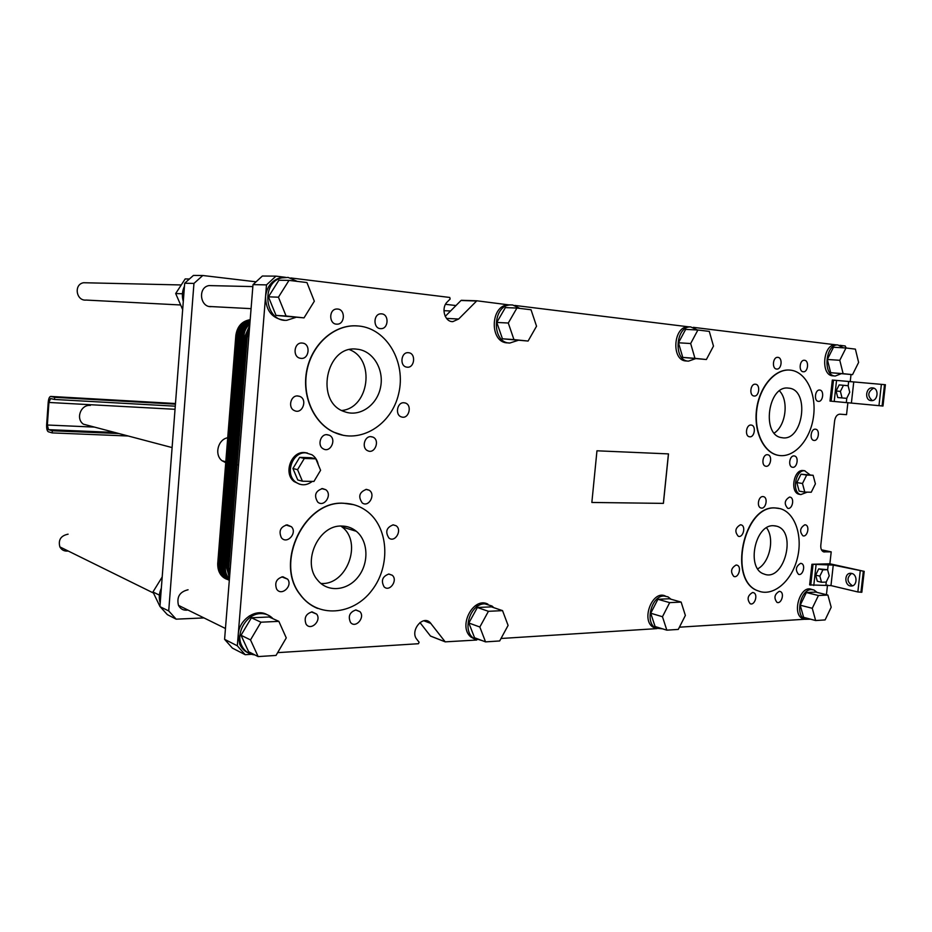<?xml version="1.0" encoding="UTF-8"?>
<svg xmlns="http://www.w3.org/2000/svg" width="932" height="932" viewBox="0 0 932 932"><rect width="100%" height="100%" fill="white"/><g stroke="black" fill="none" stroke-linecap="round" stroke-linejoin="round"><path stroke-width="1.4" d="M47.357 425.015L48.93 402.461L50.584 398.547L54.51 399.455L54.662 397.323L50.701 396.426C49.419 396.659 48.592 398.616 48.219 402.286L46.647 424.817C46.507 428.685 47.066 431.003 48.336 431.772L52.169 432.902L52.309 430.77L48.487 429.652L47.357 425.015L94.481 427.101M90.369 405.408C80.781 404.383 75.434 418.724 83.402 424.177L90.625 426.087M175.426 404.162L54.662 397.323M175.274 406.189L54.51 399.455M118.912 433.543L52.309 430.77M128.208 436.001L52.169 432.902M68.211 551.022C64.448 551.464 61.663 550.101 59.869 546.909C58.087 539.908 60.825 535.667 68.094 534.176M180.657 304.985L86.21 300.069C76.086 301.234 73.523 284.225 83.635 282.734L87.095 282.804M343.71 503.303C304.857 500.426 274.556 562.392 300.104 594.371C317.136 618.464 353.053 615.539 371.88 590.352C391.16 565.631 388.562 526.44 366.136 510.62C359.472 505.901 352.005 503.466 343.71 503.303M317.521 608.41C310.496 605.509 304.613 600.791 299.871 594.278C274.334 562.311 304.624 500.356 343.477 503.233L353.624 504.666M341.764 526.056C347.252 526.102 352.11 527.85 356.339 531.298C368.291 541.014 369.165 562.905 358.284 576.733C347.624 590.783 327.924 592.799 317.777 580.321C301.432 562.555 318.36 524.669 341.764 526.056M790.371 370.132L789.695 370.074C775.04 368.897 759.731 386.85 756.866 409.253C753.825 431.621 763.914 452.742 778.337 455.329C793.819 458.462 810.292 440.149 813.438 417.093C816.851 394.073 806.145 371.623 790.371 370.132M779.082 455.468L778.057 455.294C763.634 452.707 753.534 431.586 756.586 409.218C759.452 386.827 774.76 368.874 789.416 370.051L789.777 370.074M788.425 388.12L788.449 388.12C810.351 389.145 803.209 442.304 781.843 437.667C761.188 435.628 767.875 384.916 788.425 388.12L788.449 388.12M358.925 326.025L354.976 325.816C333.178 325.571 311.975 344.91 306.989 370.47C301.852 395.995 313.898 422.93 333.912 432.215C359.88 444.692 391.696 424.922 398.675 393.665C406.294 362.571 387.106 328.716 358.925 326.025M343.43 435.372L333.679 432.168C313.665 422.883 301.618 395.96 306.756 370.435C311.731 344.887 332.945 325.559 354.731 325.792L357.352 325.897M356.944 349.197L357.107 349.209C372.975 350.63 384.275 369.328 380.571 387.223C377.18 405.21 359.764 417.373 344.724 411.746C314.48 402.659 325.839 344.525 356.944 349.197M775.412 507.987C743.55 505.121 727.81 581.16 758.287 590.923C772.978 597.039 791.338 581.626 797.128 559.153C803.174 536.774 795.311 512.658 780.154 508.639L775.412 507.987M760.617 591.703L758.019 590.853C727.543 581.09 743.27 505.062 775.133 507.928L778.523 508.278M773.49 525.718L776.636 526.172C797.536 531.357 783.987 582.628 763.937 573.984C746.043 568.683 754.827 524.343 773.49 525.718M663.409 503.385L591.855 502.465L596.958 450.797L668.489 453.896L663.409 503.385L591.855 502.453M668.43 453.896L663.363 503.373M678.286 629.415L685.37 615.446L681.129 602.084L669.677 602.631L662.466 616.728L666.834 630.16L678.286 629.415M666.834 630.16L655.091 626.537L650.722 613.233L657.899 599.288L669.316 598.763L681.129 602.084M657.899 599.288L669.677 602.631M650.722 613.233L662.466 616.728M815.64 620.537L803.617 617.333L800.204 605.194L806.355 592.531L815.815 592.1L827.896 595.059L818.424 595.513L812.261 608.293L815.64 620.537L825.111 619.92L831.193 607.233L827.896 595.059M806.355 592.531L818.424 595.513M800.204 605.194L812.261 608.293M485.549 641.88L474.551 637.733L468.843 623.007L477.37 607.501L491.42 606.86L502.546 610.635L488.426 611.31L479.84 627.015L485.549 641.88L499.68 640.96L508.091 625.419L502.546 610.635M477.37 607.501L488.426 611.31M468.843 623.007L479.84 627.015M258.152 656.582L248.634 651.736L241.027 635.263L251.395 617.788L269.138 616.984L278.854 621.353L260.972 622.203L250.51 639.923L258.152 656.582L276.023 655.429L286.264 637.907L278.854 621.353M251.395 617.788L260.972 622.203M241.027 635.263L250.51 639.923M314.329 301.222L306.943 282.559L289.002 280.381L278.435 297.192L286.077 316.006L304.018 317.87L314.329 301.222M304.018 317.87L276.023 315.412L268.439 296.83L278.889 280.241L289.002 280.381M268.439 296.83L278.435 297.192M276.023 315.412L286.077 316.006M536.541 326.212L531.042 309.762L516.91 308.049L508.29 323.031L513.951 339.598L528.083 341.054L536.541 326.212M528.083 341.054L502.453 338.805L496.791 322.425L505.365 307.607L516.91 308.049M496.791 322.425L508.29 323.031M502.453 338.805L513.951 339.598M858.617 362.42L855.39 349.127L845.976 347.986L839.79 360.3L843.122 373.674L852.535 374.641L858.617 362.42M852.535 374.641L830.68 372.707L827.336 359.461L833.488 347.252L845.976 347.986M827.336 359.461L839.79 360.3M830.68 372.707L843.122 373.674M713.481 346.098L709.299 331.396L697.893 330.01L690.659 343.535L694.957 358.331L706.374 359.519L713.481 346.098M706.374 359.519L682.772 357.422L678.461 342.778L685.649 329.392L697.893 330.01M678.461 342.778L690.659 343.535M682.772 357.422L694.957 358.331M671.04 599.253L667.976 596.829L663.945 596.002C651.317 595.664 644.501 622.867 655.895 628.168L662.547 628.832M656.419 628.436L653.74 627.504C640.377 621.096 652.307 589.362 665.471 596.072M817.131 592.426L813.916 589.956L811.399 589.56C800.39 589.222 794.81 615.819 805.166 619.302L810.537 619.174M804.91 619.186L802.953 618.708C791.175 614.572 800.262 584.259 811.69 589.42L812.448 589.595M493.82 607.676L491.98 606.01L484.733 603.831C470.765 603.54 461.864 629.415 473.083 637.896L482.054 640.564M475.506 639.503L471.068 637.127C457.542 626.817 473.188 596.329 487.867 604.111M273.006 618.72C269.709 615.19 265.573 613.489 260.611 613.617C247.05 613.594 235.505 632.257 241.411 644.944C244.126 650.932 248.623 654.264 254.902 654.928M248.087 652.796C244.242 651.084 241.446 648.171 239.675 644.07L238.243 634.459C238.953 619.617 255.904 608.083 266.96 614.596M297.238 281.382L288.151 277.421L281.732 277.887C260.179 282.559 265.061 322.134 286.776 320.305L295.863 317.381M284.33 320.189C272.132 318.534 265.865 310.694 265.538 296.656C266.82 286.916 271.596 280.649 279.868 277.864L285.355 277.317M519.87 308.399L512.74 304.997L510.724 304.927C492.143 304.857 491.339 343.256 509.839 343.023L518.087 340.366M509.198 342.976L507.73 342.871C489.242 343.104 490.034 304.787 508.592 304.857L476.835 300.791L458.649 319.024L452.882 321.61C444.727 322.192 440.696 307.898 447.36 301.828L450.133 299.044L449.76 297.459L290.749 277.957M843.378 347.834L837.915 344.957C825.251 343.815 822.56 375.969 835.282 376.027L841.13 373.755M835.165 376.015L832.998 375.841C820.277 375.782 822.956 343.687 835.608 344.828L835.992 344.852M697.451 329.986L690.67 326.911C675.409 325.979 673.23 361.127 688.503 361.138L695.423 358.703M688.247 361.127L686.255 360.975C670.993 360.952 673.16 325.874 688.422 326.806L514.79 305.44M285.518 277.317L275.965 276.14L266.494 284.889L237.322 645.806L245.198 654.695L251.5 654.299M277.654 652.645L418.456 643.721L419.097 642.218L416.884 639.399C409.672 631.127 422.546 614.782 430.071 622.518L445.205 641.857L476.765 640.028M501.02 638.49L656.862 628.622M679.416 627.189L804.968 619.244M826.428 594.698L827.5 585.063M864.209 571.363L861.832 592.263L857.848 591.96L830.971 585.587L809.64 584.9L811.923 564.268L829.876 563.79L864.209 571.363L833.255 565.083L811.923 564.268M821.453 549.81L831.216 551.872L829.876 563.79M831.216 551.872L823.62 551.872C821.511 550.94 820.579 548.727 820.801 545.22L834.629 420.798C835.375 416.592 837.122 414.39 839.883 414.169L846.536 414.67L847.887 402.624M829.993 401.075L832.323 380.035L885.4 384.718L882.977 406.037L829.993 401.075M850.217 381.747L851.021 374.524M846.209 348.009L845.207 345.982L839.883 345.318M836.051 344.852L693.338 327.342M299.533 484.186L294.081 481.541C283.188 473.409 291.11 451.274 304.415 452.533L307.362 452.999M799.877 494.403L799.178 494.286C789.858 492.667 793.505 469.53 802.93 470.509L804.945 470.788M388.854 574.019L392.209 575.23C398.279 580.1 389.634 592.472 384.077 586.811C380.815 580.671 382.411 576.407 388.854 574.019M366.416 489.37L369.084 490.174C376.12 494.205 368.792 507.87 362.222 502.919C357.923 496.546 359.321 492.026 366.416 489.37M287.173 524.856L291.448 526.755C297.669 533.034 286.858 544.87 281.382 537.706C278.505 531.112 280.427 526.836 287.173 524.856M312.069 611.87L316.67 614.106C321.913 620.724 310.566 631.418 306.034 624.067C303.867 617.858 305.871 613.792 312.069 611.87M804.491 360.288C809.302 360.533 808.091 372.369 803.326 371.763C798.468 371.728 799.528 359.74 804.351 360.276L804.491 360.288M815.372 429.186L815.57 429.209C820.311 429.64 818.541 441.442 813.892 440.405C809.326 439.962 810.828 428.603 815.372 429.186M767.409 454.711L767.793 454.758C772.779 455.457 770.589 467.538 765.708 466.21C761.025 465.522 762.691 454.187 767.409 454.711M751.064 425.05L751.297 425.085C756.458 425.609 754.547 437.923 749.491 436.758C744.552 436.211 746.136 424.433 751.064 425.05M789.555 497.059L790.115 497.14C794.88 498.061 792.328 509.804 787.703 508.29C783.917 503.921 784.534 500.181 789.555 497.059M800.6 563.359L801.427 563.476C805.947 564.757 802.86 576.162 798.491 574.31C795.113 570 795.823 566.353 800.6 563.359M752.543 592.519L753.65 592.717C758.345 594.36 754.664 605.951 750.155 603.703C746.812 599.218 747.604 595.49 752.543 592.519M736.117 565.025L737.142 565.2C742.012 566.761 738.482 578.574 733.787 576.407C730.222 571.84 731.003 568.042 736.117 565.025M381.666 313.863C389.355 314.34 388.528 329.113 380.85 328.635C373.021 328.914 373.056 313.781 380.885 313.839L381.666 313.863M404.01 402.775L404.966 402.927C412.655 404.605 408.985 419.61 401.529 416.942C394.749 415.229 397.079 401.948 404.01 402.775M327.062 434.662L329.299 435.232C337.116 438.727 330.58 453.395 323.229 448.816C317.148 445.776 320.352 433.963 327.062 434.662M297.856 395.96L299.533 396.321C308.003 399.094 302.516 414.67 294.477 410.628C287.615 407.948 290.586 395.086 297.856 395.96M302.248 343.069L302.259 343.069C311.183 343.57 309.226 360.136 300.465 358.284C292.182 357.259 293.976 341.916 302.248 343.069L302.236 343.069M370.994 436.654L372.788 437.061C380.407 439.916 374.909 454.56 367.651 450.704C361.441 448.141 364.342 435.966 370.994 436.654M408.449 352.715L408.449 352.715C416.348 353.112 414.658 368.571 406.888 367.138C399.327 366.451 400.923 351.655 408.449 352.715L408.449 352.715M337.699 309.04C345.667 309.541 344.98 324.511 337 324.161C328.88 324.581 328.542 309.191 336.697 309.016L337.699 309.04M740.416 524.786L741.22 524.902C746.194 526.184 743.107 538.16 738.295 536.261C734.498 531.706 735.197 527.885 740.416 524.786M779.257 591.342L780.27 591.517C784.826 593.032 781.354 604.46 776.973 602.363C773.688 597.983 774.457 594.313 779.257 591.342M804.852 524.774L805.504 524.867C810.106 525.904 807.368 537.438 802.906 535.807C799.341 531.508 799.994 527.827 804.852 524.774M762.889 496.581L763.506 496.663C768.422 497.665 765.755 509.606 760.978 507.987C756.493 507.055 758.31 496.185 762.889 496.581M755.421 384.217L755.421 384.217C760.629 384.415 759.219 396.846 754.093 396.007C748.955 395.739 750.342 383.46 755.421 384.217L755.421 384.217M794.052 455.923L794.402 455.969C799.225 456.61 797.116 468.481 792.398 467.235C787.855 466.594 789.486 455.422 794.052 455.923M819.694 390.054L819.694 390.054C824.471 390.228 823.096 402.123 818.389 401.343C813.671 401.121 815.022 389.343 819.694 390.054L819.694 390.054M777.894 357.364C782.868 357.632 781.668 369.666 776.729 369.049C771.708 369.014 772.745 356.816 777.742 357.352L777.894 357.364M282.862 576.757L287.673 579.18C293.056 586.123 281.208 596.736 276.606 589.012C274.439 582.651 276.524 578.562 282.862 576.757M322.495 488.578L325.746 489.696C332.771 494.554 324.15 507.882 317.719 502.068C313.769 495.486 315.365 490.978 322.495 488.578M393.211 524.844L396.03 525.718C402.636 529.9 395.086 543.076 388.935 538.044C385.009 531.846 386.442 527.442 393.211 524.844M355.931 609.947L359.95 611.66C365.53 617.45 355.453 628.925 350.49 622.378C347.869 616.238 349.686 612.091 355.931 609.947M320.899 583.467C346.832 585.552 362.828 542.273 342.009 526.93L340.902 526.067M757.739 568.835C769.704 562.66 774.888 538.451 766.547 527.815M341.869 410.488C369.235 407.832 375.456 359.356 349.593 349.686M774.224 433.065C785.886 425.714 789.043 400.667 779.502 390.904M821.523 582.255L817.317 581.265L815.651 575.16L818.692 568.893L822.898 569.848L819.857 576.139L821.523 582.255L826.206 582.081L829.224 575.813L827.581 569.708L822.898 569.848M815.651 575.16L819.857 576.139M818.692 568.893L827.581 569.708M842.05 397.941L837.74 397.521L836.097 391.009L839.149 384.916L843.46 385.289L840.408 391.405L842.05 397.941L846.71 398.337L849.739 392.255L848.12 385.732L843.46 385.289M836.097 391.009L840.408 391.405M302.422 481.203L297.774 479.98L292.939 468.516L299.661 457.356L311.137 457.74L315.832 458.835L304.321 458.451L297.564 469.67L302.422 481.203L313.933 481.448L320.585 470.299L315.832 458.835M299.661 457.356L304.321 458.451M292.939 468.516L297.564 469.67M804.794 492.096L799.143 491.129L796.825 482.566L801.007 474.19L813.123 475.285L806.669 475.075L802.487 483.498L804.794 492.096L811.248 492.236L815.395 483.848L813.123 475.285M801.007 474.19L806.669 475.075M796.825 482.566L802.487 483.498M809.978 474.796L804.619 470.765C795.194 469.786 791.548 492.958 800.868 494.577L807.263 492.143M318.243 464.649C317.404 460.292 315.296 456.995 311.94 454.758L305.801 452.847C292.485 451.589 284.551 473.759 295.467 481.902C300.931 485.887 306.535 485.723 312.278 481.413M851.603 573.413C857.755 574.45 857.335 586.391 851.161 585.995C844.427 586.216 843.949 572.9 850.706 573.297L851.603 573.413C846.547 577.735 846.838 581.871 852.489 585.797M873.68 388.143C867.715 391.79 867.249 395.937 872.282 400.574M872.55 387.898L872.585 387.898C879.447 388.225 877.944 401.541 871.152 400.62C864.279 400.317 865.735 387.013 872.55 387.898M419.959 622.564L430.514 636.09L445.181 641.833L430.514 636.09M275.965 276.14L262.37 276.023L253.003 284.621L224.589 639.329L232.383 648.101L245.198 654.695M224.589 639.329L237.322 645.806M253.003 284.621L266.494 284.889M461.398 300.302L476.835 300.791L460.99 300.5L445.228 316.367M211.739 306.605C200.112 308.073 197.386 287.417 209.001 285.588L212.962 285.681M187.984 610.029C183.674 610.693 180.505 609.132 178.478 605.357C176.521 596.969 179.713 591.773 188.066 589.77M225.742 462.668L222.131 460.781C214.08 454.967 217.867 439.368 227.723 437.749M256.044 281.825L202.792 275.499L193.437 275.418L184.687 283.235L159.943 606.476L167.317 614.607L176.16 619.163L203.992 617.916M184.687 283.235L193.949 283.421L168.715 610.938L176.16 619.163M202.792 275.499L193.949 283.421M160.222 606.79L168.715 610.938M249.368 615.901L252.805 615.749M475.145 605.847L478.524 605.695M455.969 305.556L445.519 304.31M184.454 286.264C182.148 291.122 181.763 296.178 183.301 301.444M182.427 293.766L175.682 293.533L182.672 309.61M189.441 278.994L185.177 278.936L175.682 293.533M161.341 588.22C159.057 593.183 158.673 598.088 160.211 602.934M159.372 595.129L152.953 591.971L159.943 606.441M162.203 576.966L152.953 591.971M229.703 575.487L228.748 568.112L247.283 336.475L249.45 329.019L247.283 336.475L228.748 568.112L229.703 575.487L228.748 568.112L230.239 568.73M217.715 563.615C217.645 572.574 221.525 578.003 229.342 579.914C225.614 579.273 222.62 577.374 220.383 574.205L217.715 563.615L235.843 335.45C237.217 326.317 242.005 321.062 250.195 319.676C242.005 321.062 237.217 326.317 235.843 335.45L217.715 563.615L228.748 568.112L247.283 336.475L249.45 329.019M249.147 332.724L229.948 572.365M249.625 326.794L246.118 336.37L227.629 567.658L229.563 577.188M249.764 325.14L244.965 336.277L226.511 567.204L229.47 578.318M249.858 323.835C246.316 327.015 244.3 331.128 243.811 336.172L225.404 566.749C225.09 571.677 226.429 575.79 229.412 579.11M249.951 322.787C245.675 325.955 243.252 330.382 242.67 336.068L224.297 566.295C223.983 571.852 225.672 576.314 229.365 579.669M250.021 321.924C245.034 324.988 242.204 329.672 241.516 335.963L223.191 565.841C222.888 572.003 224.927 576.733 229.33 580.042M250.067 321.225C244.405 324.103 241.178 328.973 240.374 335.858L222.084 565.398C221.804 572.132 224.216 577.083 229.319 580.252M250.114 320.666C243.788 323.276 240.165 328.297 239.233 335.765L220.989 564.943C220.733 572.248 223.517 577.374 229.307 580.333M250.149 320.224C243.182 322.495 239.163 327.633 238.103 335.66L219.894 564.501C219.684 572.365 222.83 577.619 229.319 580.298M250.184 319.897C242.588 321.761 238.184 326.981 236.973 335.555L218.81 564.058C218.659 572.469 222.165 577.828 229.33 580.147M175.041 409.299L48.93 402.461M114.752 432.448L48.487 429.652M175.484 403.533L50.806 396.438M816.071 564.85L813.776 585.517M828.222 564.524L827.628 569.871M826.288 581.906L825.938 585.016M848.644 381.596L848.167 385.906M846.792 398.185L846.314 402.484M836.54 380.407L834.21 401.471M833.476 380.128L831.134 401.179M853.735 382.05L851.405 402.95M881.381 384.357L878.969 405.676M884.515 384.636L882.091 405.956M860.224 571.048L857.848 591.96M863.312 571.398L860.935 592.309M833.255 565.083L830.971 585.587M813.03 564.512L810.747 585.168M430.456 636.02L445.135 641.787M423.85 620.782L430.945 623.473M446.51 318.395L458.649 319.024M460.99 300.5L476.427 300.989M823.271 551.732L824.529 552M235.843 335.45L248.844 336.615M175.484 403.521L50.701 396.426M238.545 465.103L222.131 460.781M172.105 447.581L83.402 424.177M252.852 286.59L209.001 285.588M181.262 284.959L83.635 282.734M251.081 308.655L209.479 306.488M225.451 628.494L178.478 605.357M153.465 593.032L59.869 546.909M653.74 627.504L655.895 628.168M802.953 618.708L805.166 619.302M471.068 637.127L473.083 637.896M239.675 644.07L241.411 644.944M279.868 277.864L281.732 277.887M508.592 304.857L510.724 304.927M835.608 344.828L837.915 344.957M688.422 326.806L690.67 326.911M356.339 531.298L342.009 526.93M776.636 526.172L774.643 525.776M359.95 611.66L355.675 609.959M396.03 525.718L392.955 524.844M325.746 489.696L321.691 488.613M287.673 579.18L281.802 576.873M780.27 591.517L779.653 591.366M337 324.161L336.242 324.103M372.788 437.061L370.645 436.654M299.533 396.321L297.238 395.96M329.299 435.232L326.433 434.662M404.966 402.927L403.871 402.764M737.142 565.2L736.466 565.037M753.65 592.717L752.951 592.531M316.67 614.106L311.486 611.928M291.448 526.755L285.961 524.984M369.084 490.174L365.961 489.382M392.209 575.23L388.679 574.019M799.178 494.286L800.868 494.577M294.081 481.541L295.467 481.902M425.143 620.654L430.071 622.518M451.95 321.563L452.882 321.61M450.587 310.973L443.935 310.682M220.383 574.205L229.493 578.05"/></g></svg>
